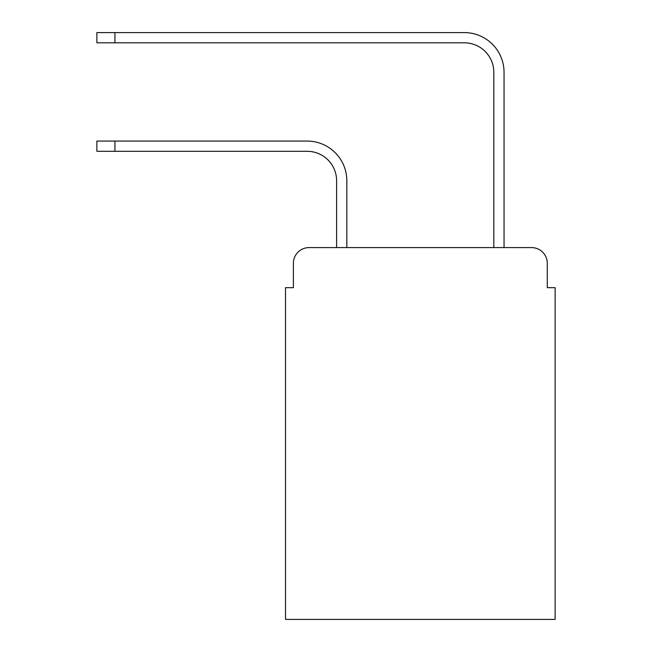 <?xml version="1.0" encoding="UTF-8"?>
<svg xmlns="http://www.w3.org/2000/svg" width="652" height="652" viewBox="0 0 652 652"><rect width="100%" height="100%" fill="white"/><g stroke="black" fill="none" stroke-linecap="round" stroke-linejoin="round"><path stroke-width="0.98" d="M293.376 263.31L293.376 287.679L293.376 263.31A15.721 15.721 0 0 1 309.097 247.589L336.611 247.589L336.611 180.775A29.479 29.479 0 0 0 307.133 151.297A29.479 29.479 0 0 1 336.611 180.775A29.479 29.479 0 0 0 307.133 151.297A29.479 29.479 0 0 1 336.611 180.775A29.479 29.479 0 0 0 307.133 151.297A29.479 29.479 0 0 1 336.611 180.775A29.479 29.479 0 0 0 307.133 151.297A29.479 29.479 0 0 1 336.611 180.775A29.479 29.479 0 0 0 307.133 151.297A29.479 29.479 0 0 1 336.611 180.775A29.479 29.479 0 0 0 307.133 151.297A29.479 29.479 0 0 1 336.611 180.775A29.479 29.479 0 0 0 307.133 151.297L96.863 151.297L96.863 141.076L114.939 141.076L114.939 151.297M547.281 287.679L547.281 263.31L547.281 287.679L555.137 287.679L555.137 619.4L285.519 619.4L285.519 287.679L293.376 287.679M547.281 263.31A15.721 15.721 0 0 0 531.559 247.589L309.097 247.589M114.939 141.076L307.133 141.076A39.699 39.699 0 0 1 346.831 180.775L346.831 247.589L346.831 180.775L346.831 247.589L346.831 180.775L346.831 247.589L346.831 180.775L346.831 247.589L346.831 180.775L346.831 247.589L346.831 180.775L346.831 247.589L346.831 180.775L346.831 247.589L493.825 247.589L493.825 72.299A29.479 29.479 0 0 0 464.346 42.82A29.479 29.479 0 0 1 493.825 72.299A29.479 29.479 0 0 0 464.346 42.82A29.479 29.479 0 0 1 493.825 72.299A29.479 29.479 0 0 0 464.346 42.82A29.479 29.479 0 0 1 493.825 72.299A29.479 29.479 0 0 0 464.346 42.82A29.479 29.479 0 0 1 493.825 72.299A29.479 29.479 0 0 0 464.346 42.82A29.479 29.479 0 0 1 493.825 72.299A29.479 29.479 0 0 0 464.346 42.82A29.479 29.479 0 0 1 493.825 72.299A29.479 29.479 0 0 0 464.346 42.82A29.479 29.479 0 0 1 493.825 72.299M504.045 247.589L504.045 72.299L504.045 247.589L504.045 72.299L504.045 247.589L504.045 72.299L504.045 247.589L504.045 72.299L504.045 247.589L504.045 72.299L504.045 247.589L504.045 72.299L504.045 247.589L504.045 72.299L504.045 247.589L531.559 247.589M96.863 32.6L114.939 32.6L114.939 42.82L96.863 42.82L96.863 32.6M504.045 72.299A39.699 39.699 0 0 0 464.346 32.6L114.939 32.6M114.939 42.82L464.346 42.82"/></g></svg>
